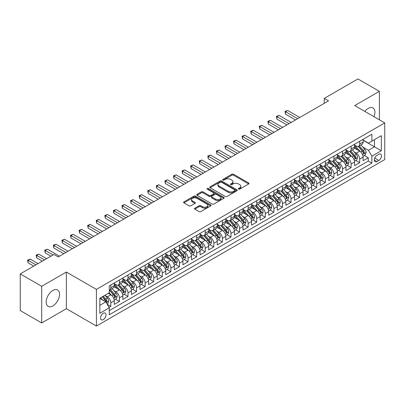 <?xml version="1.0" encoding="UTF-8"?>
<svg xmlns="http://www.w3.org/2000/svg" width="405" height="405" viewBox="0 0 405 405"><rect width="100%" height="100%" fill="white"/><g stroke="black" fill="none" stroke-linecap="round" stroke-linejoin="round"><path stroke-width="0.61" d="M238.545 189.125A0.835 0.481 0 0 0 239.725 189.125L248.675 183.956A1.19 0.689 0 0 0 249.024 183.47A1.19 0.689 0 0 0 248.675 182.984L233.513 174.231A1.19 0.689 0 0 0 231.827 174.231L222.877 179.4A0.835 0.481 0 0 0 222.634 179.739A0.835 0.481 0 0 0 222.877 180.078A0.835 0.481 0 0 0 224.056 180.078L225.215 179.41A3.812 2.202 0 0 1 230.607 179.41L231.868 180.139A3.812 2.202 0 0 1 232.986 181.698A3.812 2.202 0 0 1 231.868 183.252L230.713 183.921A0.835 0.481 0 0 0 230.465 184.26A0.835 0.481 0 0 0 230.713 184.604A0.835 0.481 0 0 0 231.893 184.604L233.047 183.931A3.812 2.202 0 0 1 238.439 183.931L239.704 184.665A3.812 2.202 0 0 1 240.818 186.219A3.812 2.202 0 0 1 239.704 187.773L238.545 188.441A0.835 0.481 0 0 0 238.302 188.786A0.835 0.481 0 0 0 238.545 189.125L238.545 188.441M52.858 305.912A9.467 5.468 120 0 0 59.044 297.569A9.467 5.468 120 0 0 57.591 289.985A9.467 5.468 120 0 0 52.858 290.456A9.467 5.468 120 0 0 46.676 298.794A9.467 5.468 120 0 0 48.129 306.382A9.467 5.468 120 0 0 52.858 305.912M373.992 116.711A9.467 5.468 120 0 0 372.964 107.907A9.467 5.468 120 0 0 368.231 108.378A9.467 5.468 120 0 0 364.829 111.415M103.275 319.611A3.883 2.243 120 0 0 105.811 316.189A3.883 2.243 120 0 0 105.219 313.08A3.883 2.243 120 0 0 103.275 313.273A3.883 2.243 120 0 0 100.739 316.695A3.883 2.243 120 0 0 101.336 319.803A3.883 2.243 120 0 0 103.275 319.611M194.851 208.175A1.19 0.689 0 0 0 194.501 208.661A1.19 0.689 0 0 0 194.851 209.147L199.103 211.602A1.19 0.689 0 0 0 200.789 211.602L210.727 205.867A1.19 0.689 0 0 0 211.076 205.381A1.19 0.689 0 0 0 210.727 204.895L195.564 196.141A1.19 0.689 0 0 0 193.879 196.141L183.941 201.877A1.19 0.689 0 0 0 183.592 202.363A1.19 0.689 0 0 0 183.941 202.849L189.079 205.816A1.19 0.689 0 0 0 190.765 205.816L195.018 203.361A1.19 0.689 0 0 0 195.367 202.875A1.19 0.689 0 0 0 195.018 202.389L192.471 200.915A3.184 1.838 0 0 1 191.535 199.614A3.184 1.838 0 0 1 193.504 197.918A3.184 1.838 0 0 1 196.977 198.318L206.96 204.079A3.184 1.838 0 0 1 207.892 205.381A3.184 1.838 0 0 1 205.922 207.082A3.184 1.838 0 0 1 202.449 206.682L200.789 205.72A1.19 0.689 0 0 0 199.103 205.72L194.851 208.175L194.851 209.147L199.103 206.712L199.103 205.72M66.374 272.049L41.705 286.294L20.25 273.907L20.25 310.569L41.705 322.957L66.374 308.711L96.41 326.055L96.41 289.388L66.374 272.049L66.374 308.711M379.389 119.819L379.389 91.333L354.714 105.578L384.75 122.918L96.41 289.388M379.389 91.333L357.934 78.945L324.248 98.395L324.248 103.346M20.25 273.907L53.931 254.461L58.224 256.937L328.541 100.87L324.248 98.395M225.302 196.481A1.19 0.689 0 0 0 226.982 196.481L236.925 190.74A1.19 0.689 0 0 0 237.274 190.254A1.19 0.689 0 0 0 236.925 189.768L221.763 181.015A1.19 0.689 0 0 0 220.077 181.015L210.139 186.756A1.19 0.689 0 0 0 209.79 187.242A1.19 0.689 0 0 0 210.139 187.728L225.302 196.481M207.562 189.307A0.835 0.481 0 0 1 208.413 189.424L208.413 188.431L223.823 197.331A1.19 0.689 0 0 1 224.173 197.817A1.19 0.689 0 0 1 223.823 198.303L213.886 204.044A1.19 0.689 0 0 1 212.2 204.044L197.038 195.291L197.038 194.314A1.19 0.689 0 0 0 196.688 194.8A1.19 0.689 0 0 0 197.038 195.291M197.038 194.314L201.295 191.859A1.19 0.689 0 0 1 202.976 191.859L209.127 195.412A1.19 0.689 0 0 0 210.813 195.412L213.632 193.782A1.19 0.689 0 0 0 213.982 193.296A1.19 0.689 0 0 0 213.632 192.81L207.233 189.115A0.835 0.481 0 0 1 206.985 188.77A0.835 0.481 0 0 1 207.502 188.325A0.835 0.481 0 0 1 208.413 188.431M109.046 307.41L110.828 306.382L107.264 304.327M105.239 295.579L107.396 296.819A4.855 2.805 60 0 1 110.828 302.768L114.261 300.783L114.261 304.403L119.409 301.431L115.506 299.173M113.82 290.623L115.977 291.868A4.855 2.805 60 0 1 119.409 297.812L122.842 295.832L122.842 299.447L127.99 296.475L124.087 294.222M122.406 285.667L124.558 286.912A4.855 2.805 60 0 1 127.99 292.856L131.423 290.876L131.423 294.491L136.571 291.519L132.668 289.266M130.987 280.716L133.139 281.956A4.855 2.805 60 0 1 136.571 287.904L140.003 285.92L140.003 289.54L145.152 286.568L141.249 284.31M139.568 275.759L141.72 277.005A4.855 2.805 60 0 1 145.152 282.948L148.584 280.969L148.584 284.583L153.738 281.612L149.83 279.359M148.149 270.803L150.301 272.049A4.855 2.805 60 0 1 153.738 277.992L157.17 276.013L157.17 279.627L162.319 276.656L158.411 274.403M156.73 265.852L158.887 267.092A4.855 2.805 60 0 1 162.319 273.041L165.751 271.056L165.751 274.676L170.9 271.704L166.992 269.447M165.311 260.896L167.468 262.141A4.855 2.805 60 0 1 170.9 268.085L174.332 266.105L174.332 269.72L179.481 266.748L175.578 264.495M173.892 255.94L176.048 257.185A4.855 2.805 60 0 1 179.481 263.128L182.913 261.149L182.913 264.764L188.062 261.792L184.159 259.539M182.473 250.989L184.629 252.229A4.855 2.805 60 0 1 188.062 258.177L191.494 256.193L191.494 259.813L196.643 256.841L192.739 254.583M191.054 246.032L193.21 247.278A4.855 2.805 60 0 1 196.643 253.221L200.075 251.242L200.075 254.856L205.224 251.885L201.32 249.632M199.64 241.076L201.791 242.322A4.855 2.805 60 0 1 205.224 248.265L208.656 246.286L208.656 249.9L213.805 246.928L209.901 244.676M208.221 236.125L210.372 237.365A4.855 2.805 60 0 1 213.805 243.314L217.237 241.329L217.237 244.949L222.385 241.977L218.482 239.719M216.802 231.169L218.953 232.414A4.855 2.805 60 0 1 222.385 238.358L225.818 236.378L225.818 239.993L230.971 237.021L227.063 234.768M225.382 226.213L227.534 227.458A4.855 2.805 60 0 1 230.971 233.401L234.404 231.422L234.404 235.037L239.552 232.065L235.644 229.812M233.963 221.262L236.12 222.502A4.855 2.805 60 0 1 239.552 228.45L242.985 226.466L242.985 230.086L248.133 227.114L244.225 224.856M242.544 216.305L244.701 217.551A4.855 2.805 60 0 1 248.133 223.494L251.566 221.515L251.566 225.129L256.714 222.158L252.811 219.905M251.125 211.349L253.282 212.595A4.855 2.805 60 0 1 256.714 218.538L260.147 216.559L260.147 220.173L265.295 217.202L261.392 214.949M259.706 206.398L261.863 207.638A4.855 2.805 60 0 1 265.295 213.587L268.728 211.602L268.728 215.222L273.876 212.25L269.973 209.993M268.287 201.442L270.444 202.687A4.855 2.805 60 0 1 273.876 208.631L277.309 206.651L277.309 210.266L282.457 207.294L278.554 205.041M276.873 196.486L279.025 197.731A4.855 2.805 60 0 1 282.457 203.674L285.889 201.695L285.889 205.31L291.038 202.338L287.135 200.085M285.454 191.535L287.606 192.775A4.855 2.805 60 0 1 291.038 198.723L294.47 196.739L294.47 200.359L299.619 197.387L295.716 195.129M294.035 186.578L296.187 187.824A4.855 2.805 60 0 1 299.619 193.767L303.056 191.788L303.056 195.402L308.205 192.431L304.297 190.178M302.616 181.622L304.773 182.868A4.855 2.805 60 0 1 308.205 188.811L311.637 186.832L311.637 190.446L316.786 187.474L312.878 185.222M311.197 176.671L313.354 177.911A4.855 2.805 60 0 1 316.786 183.86L320.218 181.875L320.218 185.495L325.367 182.523L321.464 180.265M319.778 171.715L321.934 172.96A4.855 2.805 60 0 1 325.367 178.904L328.799 176.924L328.799 180.539L333.948 177.567L330.045 175.314M328.359 166.759L330.515 168.004A4.855 2.805 60 0 1 333.948 173.947L337.38 171.968L337.38 175.583L342.529 172.611L338.626 170.358M336.94 161.808L339.096 163.048A4.855 2.805 60 0 1 342.529 168.996L345.961 167.012L345.961 170.632L351.11 167.66L347.207 165.402M345.526 156.851L347.677 158.097A4.855 2.805 60 0 1 351.11 164.04L354.542 162.061L354.542 165.675L359.691 162.704L359.691 159.084A4.855 2.805 -120 0 0 356.258 153.141L354.107 151.895M355.787 160.451L359.691 162.704M114.261 300.783A4.855 2.805 -120 0 0 110.828 294.84L108.251 293.352M122.842 295.832A4.855 2.805 -120 0 0 119.409 289.884L114.104 286.821M131.423 290.876A4.855 2.805 -120 0 0 127.99 284.933L122.685 281.865M140.003 285.92A4.855 2.805 -120 0 0 136.571 279.976L131.266 276.914M148.584 280.969A4.855 2.805 -120 0 0 145.152 275.02L139.846 271.958M157.17 276.013A4.855 2.805 -120 0 0 153.738 270.069L148.427 267.001M165.751 271.056A4.855 2.805 -120 0 0 162.319 265.113L157.008 262.05M174.332 266.105A4.855 2.805 -120 0 0 170.9 260.157L165.589 257.094M182.913 261.149A4.855 2.805 -120 0 0 179.481 255.206L174.175 252.138M191.494 256.193A4.855 2.805 -120 0 0 188.062 250.249L182.756 247.187M200.075 251.242A4.855 2.805 -120 0 0 196.643 245.293L191.337 242.231M208.656 246.286A4.855 2.805 -120 0 0 205.224 240.342L199.918 237.274M217.237 241.329A4.855 2.805 -120 0 0 213.805 235.386L208.499 232.323M225.818 236.378A4.855 2.805 -120 0 0 222.385 230.43L217.08 227.367M234.404 231.422A4.855 2.805 -120 0 0 230.971 225.479L225.661 222.411M242.985 226.466A4.855 2.805 -120 0 0 239.552 220.523L234.242 217.46M251.566 221.515A4.855 2.805 -120 0 0 248.133 215.566L242.823 212.503M260.147 216.559A4.855 2.805 -120 0 0 256.714 210.615L251.409 207.547M268.728 211.602A4.855 2.805 -120 0 0 265.295 205.659L259.99 202.596M277.309 206.651A4.855 2.805 -120 0 0 273.876 200.703L268.571 197.64M285.889 201.695A4.855 2.805 -120 0 0 282.457 195.752L277.152 192.684M294.47 196.739A4.855 2.805 -120 0 0 291.038 190.795L285.733 187.733M303.056 191.788A4.855 2.805 -120 0 0 299.619 185.839L294.313 182.776M311.637 186.832A4.855 2.805 -120 0 0 308.205 180.888L302.894 177.82M320.218 181.875A4.855 2.805 -120 0 0 316.786 175.932L311.475 172.869M328.799 176.924A4.855 2.805 -120 0 0 325.367 170.976L320.056 167.913M337.38 171.968A4.855 2.805 -120 0 0 333.948 166.025L328.642 162.957M345.961 167.012A4.855 2.805 -120 0 0 342.529 161.069L337.223 158.006M354.542 162.061A4.855 2.805 -120 0 0 351.11 156.112L345.804 153.049M378.827 154.28L376.939 155.368A3.761 2.172 120 0 0 374.483 158.684A3.761 2.172 120 0 0 375.06 161.701A3.761 2.172 120 0 0 376.939 161.514L378.827 160.426A3.761 2.172 120 0 0 381.287 157.11A3.761 2.172 120 0 0 380.71 154.092A3.761 2.172 120 0 0 378.827 154.28M96.41 326.055L384.75 159.58L384.75 122.918M99.843 305.345L105.852 301.877L109.284 307.82L109.284 314.756L371.876 163.149L371.876 156.214L368.444 150.265L362.688 146.944M109.284 307.82L99.843 313.273L99.843 298.207L109.284 292.759L109.284 285.824L371.876 134.217L371.876 141.153L381.318 135.7L381.318 150.761L371.876 156.214M114.261 283.743L115.977 284.73A4.855 2.805 60 0 0 118.402 284.973L121.834 282.989A4.855 2.805 -120 0 0 122.842 280.766L122.842 277.992M122.842 278.787L124.558 279.779A4.855 2.805 60 0 0 126.988 280.017L130.42 278.038A4.855 2.805 -120 0 0 131.423 275.815L131.423 273.041M131.423 273.831L133.139 274.823A4.855 2.805 60 0 0 135.569 275.066L139.001 273.081A4.855 2.805 -120 0 0 140.003 270.859L140.003 268.085M140.003 268.88L141.72 269.867A4.855 2.805 60 0 0 144.15 270.11L147.582 268.125A4.855 2.805 -120 0 0 148.584 265.903L148.584 263.128M148.584 263.923L150.301 264.916A4.855 2.805 60 0 0 152.731 265.154L156.163 263.174A4.855 2.805 -120 0 0 157.17 260.952L157.17 258.177M157.17 258.967L158.887 259.959A4.855 2.805 60 0 0 161.311 260.202L164.744 258.218A4.855 2.805 -120 0 0 165.751 255.995L165.751 253.221M165.751 254.016L167.468 255.003A4.855 2.805 60 0 0 169.892 255.246L173.325 253.262A4.855 2.805 -120 0 0 174.332 251.039L174.332 248.265M174.332 249.06L176.048 250.052A4.855 2.805 60 0 0 178.473 250.29L181.906 248.311A4.855 2.805 -120 0 0 182.913 246.088L182.913 243.314M182.913 244.104L184.629 245.096A4.855 2.805 60 0 0 187.054 245.339L190.487 243.354A4.855 2.805 -120 0 0 191.494 241.132L191.494 238.358M191.494 239.152L193.21 240.14A4.855 2.805 60 0 0 195.635 240.383L199.073 238.398A4.855 2.805 -120 0 0 200.075 236.176L200.075 233.401M200.075 234.196L201.791 235.189A4.855 2.805 60 0 0 204.221 235.427L207.654 233.447A4.855 2.805 -120 0 0 208.656 231.225L208.656 228.45M208.656 229.24L210.372 230.232A4.855 2.805 60 0 0 212.802 230.475L216.235 228.491A4.855 2.805 -120 0 0 217.237 226.268L217.237 223.494M217.237 224.289L218.953 225.276A4.855 2.805 60 0 0 221.383 225.519L224.815 223.535A4.855 2.805 -120 0 0 225.818 221.312L225.818 218.538M225.818 219.333L227.534 220.325A4.855 2.805 60 0 0 229.964 220.563L233.396 218.584A4.855 2.805 -120 0 0 234.404 216.361L234.404 213.587M234.404 214.377L236.12 215.369A4.855 2.805 60 0 0 238.545 215.612L241.977 213.627A4.855 2.805 -120 0 0 242.985 211.405L242.985 208.631M242.985 209.425L244.701 210.413A4.855 2.805 60 0 0 247.126 210.656L250.558 208.671A4.855 2.805 -120 0 0 251.566 206.449L251.566 203.674M251.566 204.469L253.282 205.462A4.855 2.805 60 0 0 255.707 205.7L259.139 203.72A4.855 2.805 -120 0 0 260.147 201.498L260.147 198.723M260.147 199.513L261.863 200.505A4.855 2.805 60 0 0 264.288 200.748L267.72 198.764A4.855 2.805 -120 0 0 268.728 196.541L268.728 193.767M268.728 194.562L270.444 195.549A4.855 2.805 60 0 0 272.874 195.792L276.306 193.808A4.855 2.805 -120 0 0 277.309 191.585L277.309 188.811M277.309 189.606L279.025 190.598A4.855 2.805 60 0 0 281.455 190.836L284.887 188.857A4.855 2.805 -120 0 0 285.889 186.634L285.889 183.86M285.889 184.65L287.606 185.642A4.855 2.805 60 0 0 290.036 185.885L293.468 183.9A4.855 2.805 -120 0 0 294.47 181.678L294.47 178.904M294.47 179.698L296.187 180.686A4.855 2.805 60 0 0 298.617 180.929L302.049 178.944A4.855 2.805 -120 0 0 303.056 176.722L303.056 173.947M303.056 174.742L304.773 175.735A4.855 2.805 60 0 0 307.198 175.972L310.63 173.993A4.855 2.805 -120 0 0 311.637 171.771L311.637 168.996M311.637 169.786L313.354 170.778A4.855 2.805 60 0 0 315.779 171.021L319.211 169.037A4.855 2.805 -120 0 0 320.218 166.814L320.218 164.04M320.218 164.835L321.934 165.822A4.855 2.805 60 0 0 324.359 166.065L327.792 164.081A4.855 2.805 -120 0 0 328.799 161.858L328.799 159.084M328.799 159.879L330.515 160.871A4.855 2.805 60 0 0 332.94 161.109L336.373 159.13A4.855 2.805 -120 0 0 337.38 156.907L337.38 154.133M337.38 154.923L339.096 155.915A4.855 2.805 60 0 0 341.521 156.158L344.954 154.173A4.855 2.805 -120 0 0 345.961 151.951L345.961 149.177M345.961 149.971L347.677 150.959A4.855 2.805 60 0 0 350.107 151.202L353.54 149.217A4.855 2.805 -120 0 0 354.542 146.995L354.542 144.22M109.284 310.594L368.272 161.069L368.272 157.748L363.123 160.719L363.123 157.105A4.855 2.805 -120 0 0 359.691 151.161L354.385 148.093M354.542 145.015L356.258 146.008A4.855 2.805 -120 0 0 358.688 146.245A4.855 2.805 -120 0 0 359.691 144.023L359.691 141.249M358.688 146.245L362.121 144.266A4.855 2.805 -120 0 0 363.123 142.044L363.123 139.269M110.828 284.933L110.828 287.707A4.855 2.805 60 0 1 109.821 289.929A4.855 2.805 60 0 1 109.284 290.122M109.821 289.929L113.253 287.945A4.855 2.805 -120 0 0 114.261 285.722L114.261 282.948M119.409 279.976L119.409 282.751A4.855 2.805 60 0 1 118.402 284.973M127.99 275.02L127.99 277.795A4.855 2.805 60 0 1 126.988 280.017M136.571 270.069L136.571 272.843A4.855 2.805 60 0 1 135.569 275.066M145.152 265.113L145.152 267.887A4.855 2.805 60 0 1 144.15 270.11M153.738 260.157L153.738 262.931A4.855 2.805 60 0 1 152.731 265.154M162.319 255.206L162.319 257.98A4.855 2.805 60 0 1 161.311 260.202M170.9 250.249L170.9 253.024A4.855 2.805 60 0 1 169.892 255.246M179.481 245.293L179.481 248.068A4.855 2.805 60 0 1 178.473 250.29M188.062 240.342L188.062 243.116A4.855 2.805 60 0 1 187.054 245.339M196.643 235.386L196.643 238.16A4.855 2.805 60 0 1 195.635 240.383M205.224 230.43L205.224 233.204A4.855 2.805 60 0 1 204.221 235.427M213.805 225.479L213.805 228.253A4.855 2.805 60 0 1 212.802 230.475M222.385 220.523L222.385 223.297A4.855 2.805 60 0 1 221.383 225.519M230.971 215.566L230.971 218.341A4.855 2.805 60 0 1 229.964 220.563M239.552 210.615L239.552 213.389A4.855 2.805 60 0 1 238.545 215.612M248.133 205.659L248.133 208.433A4.855 2.805 60 0 1 247.126 210.656M256.714 200.703L256.714 203.477A4.855 2.805 60 0 1 255.707 205.7M265.295 195.752L265.295 198.526A4.855 2.805 60 0 1 264.288 200.748M273.876 190.795L273.876 193.57A4.855 2.805 60 0 1 272.874 195.792M282.457 185.839L282.457 188.614A4.855 2.805 60 0 1 281.455 190.836M291.038 180.888L291.038 183.662A4.855 2.805 60 0 1 290.036 185.885M299.619 175.932L299.619 178.706A4.855 2.805 60 0 1 298.617 180.929M308.205 170.976L308.205 173.75A4.855 2.805 60 0 1 307.198 175.972M316.786 166.025L316.786 168.799A4.855 2.805 60 0 1 315.779 171.021M325.367 161.069L325.367 163.843A4.855 2.805 60 0 1 324.359 166.065M333.948 156.112L333.948 158.887A4.855 2.805 60 0 1 332.94 161.109M342.529 151.161L342.529 153.935A4.855 2.805 60 0 1 341.521 156.158M351.11 146.205L351.11 148.979A4.855 2.805 60 0 1 350.107 151.202M351.11 164.04L351.11 167.66M342.529 168.996L342.529 172.611M333.948 173.947L333.948 177.567M325.367 178.904L325.367 182.523M316.786 183.86L316.786 187.474M308.205 188.811L308.205 192.431M299.619 193.767L299.619 197.387M291.038 198.723L291.038 202.338M282.457 203.674L282.457 207.294M273.876 208.631L273.876 212.25M265.295 213.587L265.295 217.202M256.714 218.538L256.714 222.158M248.133 223.494L248.133 227.114M239.552 228.45L239.552 232.065M230.971 233.401L230.971 237.021M222.385 238.358L222.385 241.977M213.805 243.314L213.805 246.928M205.224 248.265L205.224 251.885M196.643 253.221L196.643 256.841M188.062 258.177L188.062 261.792M179.481 263.128L179.481 266.748M170.9 268.085L170.9 271.704M162.319 273.041L162.319 276.656M153.738 277.992L153.738 281.612M145.152 282.948L145.152 286.568M136.571 287.904L136.571 291.519M127.99 292.856L127.99 296.475M119.409 297.812L119.409 301.431M110.828 302.768L110.828 306.382M105.852 301.877L99.843 298.409M368.444 150.265L374.453 146.797L374.453 139.664L381.318 135.7M363.123 140.262L381.318 150.761M363.123 140.059L368.444 143.132L371.876 141.153M41.705 286.294L41.705 322.957M364.368 155.495L368.272 157.748M368.272 161.069L371.876 163.149M238.879 189.241L239.704 188.765A3.812 2.202 0 0 0 240.818 187.211L240.818 186.219M232.986 181.698L232.986 182.685A3.812 2.202 0 0 1 231.868 184.245L231.042 184.72M248.66 183.966L233.513 175.223A1.19 0.689 0 0 0 231.827 175.223L223.211 180.195M236.91 190.75L221.763 182.007A1.19 0.689 0 0 0 220.077 182.007L210.154 187.738M234.819 190.598A0.835 0.481 0 0 0 235.062 190.254A0.835 0.481 0 0 0 234.819 189.915L221.51 182.23A0.835 0.481 0 0 0 220.33 182.23L219.11 182.939A3.812 2.202 0 0 0 217.991 184.493A3.812 2.202 0 0 0 219.11 186.047L228.207 191.302A3.812 2.202 0 0 0 233.594 191.302L234.819 190.598L234.819 191.585A0.835 0.481 0 0 0 235.062 191.246L235.062 190.254M217.991 184.493L217.991 185.485A3.812 2.202 0 0 0 219.11 187.039L219.11 186.047M234.819 191.585L233.594 192.294A3.812 2.202 0 0 1 228.207 192.294L219.11 187.039M197.053 195.296L201.295 192.851L201.295 191.859M213.982 193.296L213.982 194.284A1.19 0.689 0 0 1 213.632 194.77L210.813 196.4A1.19 0.689 0 0 1 209.127 196.4L202.976 192.851A1.19 0.689 0 0 0 201.295 192.851M208.413 189.424L223.808 198.313M215.506 199.093A3.184 1.838 0 0 0 218.978 199.493A3.184 1.838 0 0 0 220.948 197.792A3.184 1.838 0 0 0 220.011 196.491L216.498 194.461A1.19 0.689 0 0 0 214.812 194.461L211.992 196.091A1.19 0.689 0 0 0 211.643 196.577A1.19 0.689 0 0 0 211.992 197.063L215.506 199.093L215.506 200.085A3.184 1.838 0 0 0 218.978 200.485A3.184 1.838 0 0 0 220.948 198.784L220.948 197.792M211.643 196.577L211.643 197.569A1.19 0.689 0 0 0 211.992 198.055L211.992 197.063M215.506 200.085L211.992 198.055M207.892 205.381L207.892 206.373A3.184 1.838 0 0 1 205.922 208.069A3.184 1.838 0 0 1 202.449 207.674L200.789 206.712A1.19 0.689 0 0 0 199.103 206.712M191.535 199.614L191.535 200.607A3.184 1.838 0 0 0 192.471 201.908L192.471 200.915M195.018 202.389L195.018 203.361L192.471 201.908M210.711 205.877L195.564 197.129A1.19 0.689 0 0 0 193.879 197.129L183.956 202.859L183.941 201.877M363.052 156.254L365.269 154.973L366.13 152.498A3.215 1.858 -120 0 0 364.875 149.475L360.956 144.939M360.166 151.475L355.519 146.089A9.285 5.361 -120 0 0 354.542 145.071M357.62 149.961L355.018 146.949A7.705 4.45 -120 0 0 354.542 146.433M299.791 117.47L287.651 110.459L285.505 111.699L285.505 114.175L295.503 119.946M358.248 146.423L362.217 151.014A3.215 1.858 60 0 1 363.361 153.227C363.847 153.875 364.186 153.677 364.394 152.634A3.215 1.858 -120 0 0 363.244 150.417L359.326 145.881M358.481 146.347L362.743 151.278A1.64 0.947 60 0 1 363.158 151.921L364.394 152.634M363.361 153.227L363.594 153.611M285.505 114.175L285.034 111.426L297.65 118.705M285.034 111.426L287.651 110.459M354.471 161.21L356.689 159.929L357.544 157.449A3.215 1.858 -120 0 0 356.294 154.432L352.375 149.89M351.586 156.426L346.938 151.045A9.285 5.361 -120 0 0 345.961 150.022M349.039 154.918L346.437 151.905A7.705 4.45 -120 0 0 345.961 151.389M291.21 122.421L279.07 115.415L276.924 116.65L276.924 119.131L286.922 124.902M349.667 151.374L353.636 155.965A3.215 1.858 60 0 1 354.78 158.183C355.266 158.831 355.605 158.633 355.808 157.591A3.215 1.858 -120 0 0 354.664 155.373L350.74 150.832M349.9 151.303L354.162 156.234A1.64 0.947 60 0 1 354.577 156.877L355.808 157.591M354.78 158.183L355.013 158.563M276.924 119.131L276.453 116.377L289.064 123.662M276.453 116.377L279.07 115.415M345.89 166.161L348.108 164.886L348.963 162.405A3.215 1.858 -120 0 0 347.713 159.388L343.789 154.847M343.005 161.382L338.357 155.996A9.285 5.361 -120 0 0 337.38 154.978M340.458 159.869L337.856 156.862A7.705 4.45 -120 0 0 337.38 156.34M282.629 127.378L270.489 120.366L268.343 121.606L268.343 124.082L278.341 129.853M341.086 156.33L345.05 160.922A3.215 1.858 60 0 1 346.199 163.139C346.68 163.782 347.024 163.585 347.227 162.542A3.215 1.858 -120 0 0 346.083 160.329L342.159 155.788M341.319 156.254L345.581 161.19A1.64 0.947 60 0 1 345.992 161.828L347.227 162.542M346.199 163.139L346.432 163.519M268.343 124.082L267.872 121.333L280.483 128.618M267.872 121.333L270.489 120.366M337.309 171.118L339.527 169.837L340.382 167.361A3.215 1.858 -120 0 0 339.132 164.339L335.208 159.803M334.424 166.339L329.776 160.952A9.285 5.361 -120 0 0 328.799 159.935M331.872 164.825L329.275 161.813A7.705 4.45 -120 0 0 328.799 161.296M274.048 132.334L261.903 125.322L259.762 126.562L259.762 129.038L269.755 134.809M332.505 161.286L336.469 165.878A3.215 1.858 60 0 1 337.618 168.09C338.099 168.738 338.443 168.541 338.646 167.498A3.215 1.858 -120 0 0 337.502 165.28L333.578 160.744M332.738 161.21L337 166.141A1.64 0.947 60 0 1 337.411 166.784L338.646 167.498M337.618 168.09L337.851 168.475M259.762 129.038L259.286 126.289L271.902 133.569M259.286 126.289L261.903 125.322M328.728 176.074L330.946 174.793L331.801 172.312A3.215 1.858 -120 0 0 330.551 169.295L326.627 164.754M325.843 171.29L321.19 165.908A9.285 5.361 -120 0 0 320.218 164.886M323.291 169.781L320.694 166.769A7.705 4.45 -120 0 0 320.218 166.252M265.467 137.285L253.322 130.278L251.181 131.514L251.181 133.994L261.174 139.765M323.924 166.237L327.888 170.829A3.215 1.858 60 0 1 329.037 173.046C329.518 173.694 329.862 173.497 330.065 172.454A3.215 1.858 -120 0 0 328.921 170.237L324.997 165.696M324.157 166.166L328.42 171.097A1.64 0.947 60 0 1 328.83 171.74L330.065 172.454M329.037 173.046L329.27 173.426M251.181 133.994L250.705 131.24L263.321 138.525M250.705 131.24L253.322 130.278M320.142 181.025L322.365 179.749L323.22 177.269A3.215 1.858 -120 0 0 321.97 174.251L318.046 169.71M317.262 176.246L312.609 170.859A9.285 5.361 -120 0 0 311.637 169.842M314.71 174.732L312.108 171.725A7.705 4.45 -120 0 0 311.637 171.204M256.886 142.241L244.742 135.23L242.595 136.47L242.595 138.945L252.593 144.717M315.343 171.194L319.307 175.785A3.215 1.858 60 0 1 320.456 178.003C320.937 178.645 321.281 178.448 321.484 177.405A3.215 1.858 -120 0 0 320.34 175.193L316.416 170.652M315.576 171.118L319.839 176.053A1.64 0.947 60 0 1 320.249 176.691L321.484 177.405M320.456 178.003L320.689 178.382M242.595 138.945L242.124 136.196L254.74 143.481M242.124 136.196L244.742 135.23M311.561 185.981L313.779 184.7L314.639 182.225A3.215 1.858 -120 0 0 313.384 179.202L309.466 174.666M308.681 181.202L304.028 175.816A9.285 5.361 -120 0 0 303.056 174.798M306.129 179.688L303.527 176.676A7.705 4.45 -120 0 0 303.056 176.16M248.305 147.197L236.161 140.186L234.014 141.426L234.014 143.902L244.012 149.673M306.762 176.15L310.726 180.741A3.215 1.858 60 0 1 311.87 182.954C312.356 183.602 312.7 183.404 312.903 182.361A3.215 1.858 -120 0 0 311.754 180.144L307.835 175.608M306.995 176.074L311.253 181.005A1.64 0.947 60 0 1 311.668 181.648L312.903 182.361M311.87 182.954L312.108 183.338M234.014 143.902L233.543 141.153L246.159 148.432M233.543 141.153L236.161 140.186M302.981 190.937L305.198 189.656L306.058 187.176A3.215 1.858 -120 0 0 304.803 184.159L300.885 179.618M300.1 186.153L295.447 180.772A9.285 5.361 -120 0 0 294.47 179.749M297.548 184.645L294.946 181.632A7.705 4.45 -120 0 0 294.47 181.116M239.719 152.148L227.58 145.142L225.433 146.377L225.433 148.858L235.432 154.629M298.176 181.101L302.145 185.692A3.215 1.858 60 0 1 303.289 187.91C303.775 188.558 304.12 188.36 304.322 187.318A3.215 1.858 -120 0 0 303.173 185.1L299.255 180.559M298.414 181.03L302.672 185.961A1.64 0.947 60 0 1 303.087 186.604L304.322 187.318M303.289 187.91L303.527 188.29M225.433 148.858L224.962 146.104L237.578 153.389M224.962 146.104L227.58 145.142M294.4 195.888L296.617 194.608L297.478 192.132A3.215 1.858 -120 0 0 296.222 189.115L292.304 184.574M291.519 191.109L286.867 185.723A9.285 5.361 -120 0 0 285.889 184.705M288.967 189.596L286.365 186.589A7.705 4.45 -120 0 0 285.889 186.067M231.139 157.105L218.999 150.093L216.852 151.333L216.852 153.809L226.851 159.58M289.595 186.057L293.564 190.649A3.215 1.858 60 0 1 294.708 192.866C295.194 193.509 295.539 193.312 295.741 192.269A3.215 1.858 -120 0 0 294.592 190.056L290.674 185.515M289.828 185.981L294.091 190.917A1.64 0.947 60 0 1 294.506 191.555L295.741 192.269M294.708 192.866L294.941 193.246M216.852 153.809L216.381 151.06L228.997 158.345M216.381 151.06L218.999 150.093M285.819 200.845L288.036 199.564L288.892 197.088A3.215 1.858 -120 0 0 287.641 194.066L283.723 189.53M282.933 196.066L278.286 190.679A9.285 5.361 -120 0 0 277.309 189.661M280.387 194.552L277.784 191.54A7.705 4.45 -120 0 0 277.309 191.023M222.558 162.061L210.418 155.049L208.271 156.29L208.271 158.765L218.27 164.536M281.014 191.013L284.983 195.605A3.215 1.858 60 0 1 286.127 197.817C286.613 198.465 286.953 198.268 287.16 197.225A3.215 1.858 -120 0 0 286.011 195.007L282.093 190.471M281.247 190.937L285.51 195.868A1.64 0.947 60 0 1 285.925 196.511L287.16 197.225M286.127 197.817L286.36 198.202M208.271 158.765L207.8 156.016L220.411 163.296M207.8 156.016L210.418 155.049M277.238 205.801L279.455 204.52L280.311 202.039A3.215 1.858 -120 0 0 279.06 199.022L275.142 194.481M274.352 201.017L269.705 195.635A9.285 5.361 -120 0 0 268.728 194.613M271.806 199.508L269.203 196.496A7.705 4.45 -120 0 0 268.728 195.98M213.977 167.012L201.837 160.005L199.69 161.241L199.69 163.721L209.689 169.493M272.433 195.964L276.402 200.556A3.215 1.858 60 0 1 277.546 202.773C278.027 203.421 278.372 203.224 278.574 202.181A3.215 1.858 -120 0 0 277.43 199.964L273.507 195.423M272.666 195.893L276.929 200.824A1.64 0.947 60 0 1 277.344 201.467L278.574 202.181M277.546 202.773L277.779 203.153M199.69 163.721L199.219 160.967L211.83 168.252M199.219 160.967L201.837 160.005M268.657 210.752L270.874 209.471L271.73 206.995A3.215 1.858 -120 0 0 270.479 203.978L266.556 199.437M265.771 205.973L261.124 200.586A9.285 5.361 -120 0 0 260.147 199.569M263.22 204.459L260.623 201.452A7.705 4.45 -120 0 0 260.147 200.931M205.396 171.968L193.256 164.956L191.109 166.197L191.109 168.672L201.103 174.444M263.852 200.92L267.816 205.512A3.215 1.858 60 0 1 268.966 207.73C269.447 208.373 269.791 208.175 269.993 207.132A3.215 1.858 -120 0 0 268.849 204.92L264.926 200.379M264.085 200.845L268.348 205.78A1.64 0.947 60 0 1 268.758 206.418L269.993 207.132M268.966 207.73L269.198 208.109M191.109 168.672L190.639 165.923L203.249 173.208M190.639 165.923L193.256 164.956M260.076 215.708L262.293 214.427L263.149 211.952A3.215 1.858 -120 0 0 261.898 208.929L257.975 204.393M257.19 210.929L252.543 205.543A9.285 5.361 -120 0 0 251.566 204.52M254.639 209.415L252.042 206.403A7.705 4.45 -120 0 0 251.566 205.887M196.815 176.924L184.67 169.913L182.528 171.153L182.528 173.629L192.522 179.4M255.272 205.877L259.235 210.468A3.215 1.858 60 0 1 260.385 212.681C260.866 213.329 261.21 213.131 261.412 212.088A3.215 1.858 -120 0 0 260.268 209.871L256.345 205.335M255.504 205.801L259.767 210.732A1.64 0.947 60 0 1 260.177 211.375L261.412 212.088M260.385 212.681L260.617 213.065M182.528 173.629L182.053 170.88L194.668 178.16M182.053 170.88L184.67 169.913M251.495 220.664L253.712 219.383L254.568 216.903A3.215 1.858 -120 0 0 253.317 213.886L249.394 209.344M248.609 215.88L243.957 210.499A9.285 5.361 -120 0 0 242.985 209.476M246.058 214.372L243.456 211.359A7.705 4.45 -120 0 0 242.985 210.843M188.234 181.875L176.089 174.869L173.947 176.104L173.947 178.585L183.941 184.356M246.691 210.828L250.654 215.419A3.215 1.858 60 0 1 251.804 217.637C252.285 218.285 252.629 218.087 252.831 217.045A3.215 1.858 -120 0 0 251.687 214.827L247.764 210.286M246.923 210.757L251.186 215.688A1.64 0.947 60 0 1 251.596 216.331L252.831 217.045M251.804 217.637L252.037 218.017M173.947 178.585L173.472 175.831L186.087 183.116M173.472 175.831L176.089 174.869M242.909 225.615L245.126 224.335L245.987 221.859A3.215 1.858 -120 0 0 244.736 218.842L240.813 214.301M240.028 220.836L235.376 215.45A9.285 5.361 -120 0 0 234.404 214.432M237.477 219.323L234.875 216.316A7.705 4.45 -120 0 0 234.404 215.794M179.653 186.832L167.508 179.82L165.361 181.06L165.361 183.536L175.36 189.307M238.11 215.784L242.074 220.376A3.215 1.858 60 0 1 243.223 222.593C243.704 223.236 244.048 223.039 244.25 221.996A3.215 1.858 -120 0 0 243.101 219.783L239.183 215.242M238.343 215.708L242.6 220.644A1.64 0.947 60 0 1 243.015 221.282L244.25 221.996M243.223 222.593L243.456 222.973M165.361 183.536L164.891 180.787L177.506 188.072M164.891 180.787L167.508 179.82M234.328 230.572L236.545 229.291L237.406 226.815A3.215 1.858 -120 0 0 236.15 223.793L232.232 219.257M231.447 225.793L226.795 220.406A9.285 5.361 -120 0 0 225.818 219.383M228.896 224.279L226.294 221.267A7.705 4.45 -120 0 0 225.818 220.75M171.072 191.788L158.927 184.776L156.781 186.016L156.781 188.492L166.779 194.263M229.529 220.74L233.493 225.332A3.215 1.858 60 0 1 234.637 227.544C235.123 228.192 235.467 227.995 235.669 226.952A3.215 1.858 -120 0 0 234.52 224.734L230.602 220.198M229.762 220.664L234.019 225.595A1.64 0.947 60 0 1 234.434 226.238L235.669 226.952M234.637 227.544L234.875 227.929M156.781 188.492L156.31 185.743L168.925 193.023M156.31 185.743L158.927 184.776M225.747 235.528L227.964 234.247L228.825 231.766A3.215 1.858 -120 0 0 227.569 228.749L223.651 224.208M222.866 230.744L218.214 225.362A9.285 5.361 -120 0 0 217.237 224.34M220.315 229.235L217.713 226.223A7.705 4.45 -120 0 0 217.237 225.706M162.486 196.739L150.346 189.732L148.2 190.968L148.2 193.448L158.198 199.219M220.943 225.691L224.912 230.283A3.215 1.858 60 0 1 226.056 232.5C226.542 233.148 226.886 232.951 227.089 231.908A3.215 1.858 -120 0 0 225.939 229.691L222.021 225.15M221.181 225.62L225.438 230.551A1.64 0.947 60 0 1 225.853 231.194L227.089 231.908M226.056 232.5L226.294 232.88M148.2 193.448L147.729 190.694L160.345 197.979M147.729 190.694L150.346 189.732M217.166 240.479L219.383 239.198L220.244 236.722A3.215 1.858 -120 0 0 218.989 233.705L215.07 229.164M214.285 235.7L209.633 230.313A9.285 5.361 -120 0 0 208.656 229.296M211.734 234.186L209.132 231.179A7.705 4.45 -120 0 0 208.656 230.658M153.905 201.695L141.765 194.683L139.619 195.924L139.619 198.399L149.617 204.171M212.362 230.648L216.331 235.239A3.215 1.858 60 0 1 217.475 237.457C217.961 238.099 218.3 237.902 218.508 236.859A3.215 1.858 -120 0 0 217.358 234.647L213.44 230.106M212.595 230.572L216.857 235.507A1.64 0.947 60 0 1 217.272 236.145L218.508 236.859M217.475 237.457L217.708 237.836M139.619 198.399L139.148 195.65L151.764 202.935M139.148 195.65L141.765 194.683M208.585 245.435L210.802 244.154L211.658 241.679A3.215 1.858 -120 0 0 210.408 238.656L206.489 234.12M205.7 240.656L201.052 235.27A9.285 5.361 -120 0 0 200.075 234.247M203.153 239.142L200.551 236.13A7.705 4.45 -120 0 0 200.075 235.614M145.324 206.651L133.184 199.64L131.038 200.88L131.038 203.356L141.036 209.127M203.781 235.604L207.75 240.195A3.215 1.858 60 0 1 208.894 242.408C209.38 243.056 209.719 242.858 209.927 241.815A3.215 1.858 -120 0 0 208.777 239.598L204.859 235.062M204.014 235.528L208.276 240.459A1.64 0.947 60 0 1 208.691 241.102L209.927 241.815M208.894 242.408L209.127 242.792M131.038 203.356L130.567 200.607L143.178 207.886M130.567 200.607L133.184 199.64M200.004 250.391L202.222 249.11L203.077 246.63A3.215 1.858 -120 0 0 201.827 243.613L197.903 239.071M197.119 245.607L192.471 240.226A9.285 5.361 -120 0 0 191.494 239.203M194.572 244.099L191.97 241.086A7.705 4.45 -120 0 0 191.494 240.57M136.743 211.602L124.603 204.596L122.457 205.831L122.457 208.312L132.455 214.083M195.2 240.555L199.164 245.147A3.215 1.858 60 0 1 200.313 247.364C200.794 248.012 201.138 247.814 201.341 246.772A3.215 1.858 -120 0 0 200.197 244.554L196.273 240.013M195.433 240.484L199.695 245.415A1.64 0.947 60 0 1 200.105 246.058L201.341 246.772M200.313 247.364L200.546 247.744M122.457 208.312L121.986 205.558L134.597 212.843M121.986 205.558L124.603 204.596M191.423 255.342L193.641 254.062L194.496 251.586A3.215 1.858 -120 0 0 193.246 248.569L189.322 244.028M188.538 250.563L183.89 245.177A9.285 5.361 -120 0 0 182.913 244.159M185.986 249.05L183.389 246.043A7.705 4.45 -120 0 0 182.913 245.521M128.162 216.559L116.017 209.547L113.876 210.787L113.876 213.263L123.869 219.034M186.619 245.511L190.583 250.103A3.215 1.858 60 0 1 191.732 252.32C192.213 252.963 192.557 252.766 192.76 251.723A3.215 1.858 -120 0 0 191.616 249.51L187.692 244.969M186.852 245.435L191.114 250.371A1.64 0.947 60 0 1 191.524 251.009L192.76 251.723M191.732 252.32L191.965 252.7M113.876 213.263L113.4 210.514L126.016 217.799M113.4 210.514L116.017 209.547M182.842 260.299L185.06 259.018L185.915 256.542A3.215 1.858 -120 0 0 184.665 253.52L180.741 248.984M179.957 255.52L175.309 250.133A9.285 5.361 -120 0 0 174.332 249.11M177.405 254.006L174.808 250.994A7.705 4.45 -120 0 0 174.332 250.477M119.581 221.515L107.436 214.503L105.295 215.744L105.295 218.219L115.288 223.99M178.038 250.467L182.002 255.059A3.215 1.858 60 0 1 183.151 257.271C183.632 257.919 183.976 257.722 184.179 256.679A3.215 1.858 -120 0 0 183.035 254.461L179.111 249.925M178.271 250.391L182.534 255.322A1.64 0.947 60 0 1 182.944 255.965L184.179 256.679M183.151 257.271L183.384 257.656M105.295 218.219L104.819 215.47L117.435 222.75M104.819 215.47L107.436 214.503M174.261 265.255L176.479 263.974L177.334 261.493A3.215 1.858 -120 0 0 176.084 258.476L172.16 253.935M171.376 260.471L166.723 255.089A9.285 5.361 -120 0 0 165.751 254.067M168.824 258.962L166.222 255.95A7.705 4.45 -120 0 0 165.751 255.433M111 226.466L98.855 219.459L96.709 220.695L96.709 223.175L106.707 228.946M169.457 255.418L173.421 260.01A3.215 1.858 60 0 1 174.57 262.227C175.051 262.875 175.395 262.678 175.598 261.635A3.215 1.858 -120 0 0 174.454 259.418L170.53 254.877M169.69 255.347L173.953 260.278A1.64 0.947 60 0 1 174.363 260.921L175.598 261.635M174.57 262.227L174.803 262.607M96.709 223.175L96.238 220.421L108.854 227.706M96.238 220.421L98.855 219.459M165.675 270.206L167.893 268.925L168.753 266.45A3.215 1.858 -120 0 0 167.503 263.432L163.579 258.891M162.795 265.427L158.142 260.04A9.285 5.361 -120 0 0 157.17 259.023M160.243 263.913L157.641 260.906A7.705 4.45 -120 0 0 157.17 260.385M102.419 231.422L90.274 224.41L88.128 225.651L88.128 228.126L98.126 233.898M160.876 260.375L164.84 264.966A3.215 1.858 60 0 1 165.989 267.184C166.47 267.826 166.814 267.629 167.017 266.586A3.215 1.858 -120 0 0 165.868 264.374L161.949 259.833M161.109 260.299L165.367 265.234A1.64 0.947 60 0 1 165.782 265.872L167.017 266.586M165.989 267.184L166.222 267.563M88.128 228.126L87.657 225.377L100.273 232.662M87.657 225.377L90.274 224.41M157.094 275.162L159.312 273.881L160.172 271.406A3.215 1.858 -120 0 0 158.917 268.383L154.999 263.847M154.214 270.383L149.561 264.997A9.285 5.361 -120 0 0 148.584 263.974M151.662 268.869L149.06 265.857A7.705 4.45 -120 0 0 148.584 265.341M93.838 236.378L81.694 229.367L79.547 230.607L79.547 233.083L89.545 238.854M152.295 265.331L156.259 269.922A3.215 1.858 60 0 1 157.403 272.135C157.889 272.783 158.233 272.585 158.436 271.542A3.215 1.858 -120 0 0 157.287 269.325L153.368 264.789M152.528 265.255L156.786 270.186A1.64 0.947 60 0 1 157.201 270.829L158.436 271.542M157.403 272.135L157.641 272.519M79.547 233.083L79.076 230.334L91.692 237.613M79.076 230.334L81.694 229.367M148.513 280.118L150.731 278.837L151.591 276.357A3.215 1.858 -120 0 0 150.336 273.34L146.418 268.798M145.633 275.334L140.981 269.953A9.285 5.361 -120 0 0 140.003 268.93M143.081 273.826L140.479 270.813A7.705 4.45 -120 0 0 140.003 270.297M85.252 241.329L73.113 234.323L70.966 235.558L70.966 238.039L80.965 243.81M143.709 270.282L147.678 274.873A3.215 1.858 60 0 1 148.822 277.091C149.308 277.739 149.653 277.541 149.855 276.499A3.215 1.858 -120 0 0 148.706 274.281L144.787 269.74M143.942 270.211L148.205 275.142A1.64 0.947 60 0 1 148.62 275.785L149.855 276.499M148.822 277.091L149.06 277.471M70.966 238.039L70.495 235.285L83.111 242.57M70.495 235.285L73.113 234.323M139.933 285.069L142.15 283.789L143.011 281.313A3.215 1.858 -120 0 0 141.755 278.296L137.837 273.755M137.047 280.29L132.4 274.904A9.285 5.361 -120 0 0 131.423 273.886M134.5 278.777L131.898 275.77A7.705 4.45 -120 0 0 131.423 275.248M76.672 246.286L64.532 239.274L62.385 240.514L62.385 242.99L72.384 248.761M135.128 275.238L139.097 279.83A3.215 1.858 60 0 1 140.241 282.047C140.727 282.69 141.067 282.493 141.274 281.45A3.215 1.858 -120 0 0 140.125 279.237L136.207 274.696M135.361 275.162L139.624 280.098A1.64 0.947 60 0 1 140.039 280.736L141.274 281.45M140.241 282.047L140.474 282.427M62.385 242.99L61.914 240.241L74.53 247.526M61.914 240.241L64.532 239.274M131.352 290.026L133.569 288.745L134.425 286.269A3.215 1.858 -120 0 0 133.174 283.247L129.256 278.711M128.466 285.247L123.819 279.86A9.285 5.361 -120 0 0 122.842 278.837M125.92 283.733L123.317 280.721A7.705 4.45 -120 0 0 122.842 280.204M68.091 251.242L55.951 244.23L53.804 245.47L53.804 247.946L63.803 253.717M126.547 280.194L130.516 284.786A3.215 1.858 60 0 1 131.66 286.998C132.146 287.646 132.486 287.449 132.688 286.406A3.215 1.858 -120 0 0 131.544 284.188L127.621 279.652M126.78 280.118L131.043 285.049A1.64 0.947 60 0 1 131.458 285.692L132.688 286.406M131.66 286.998L131.893 287.383M53.804 247.946L53.333 245.197L65.944 252.477M53.333 245.197L55.951 244.23M122.771 294.982L124.988 293.701L125.844 291.22A3.215 1.858 -120 0 0 124.593 288.203L120.67 283.662M119.885 290.198L115.238 284.816A9.285 5.361 -120 0 0 114.261 283.794M117.339 288.689L114.736 285.677A7.705 4.45 -120 0 0 114.261 285.16M59.51 256.193L47.37 249.186L45.223 250.422L45.223 252.902L50.929 256.193M117.966 285.145L121.93 289.737A3.215 1.858 60 0 1 123.079 291.954C123.56 292.602 123.905 292.405 124.107 291.362A3.215 1.858 -120 0 0 122.963 289.145L119.04 284.604M118.199 285.074L122.462 290.005A1.64 0.947 60 0 1 122.872 290.648L124.107 291.362M123.079 291.954L123.312 292.334M45.223 252.902L44.752 250.148L53.075 254.958M44.752 250.148L47.37 249.186M114.19 299.933L116.407 298.652L117.263 296.176A3.215 1.858 -120 0 0 116.012 293.159L112.089 288.618M111.304 295.154L109.254 292.774M108.753 293.64L108.424 293.255M46.636 258.673L38.784 254.137L36.642 255.378L36.642 257.853L42.348 261.149M109.385 290.101L113.349 294.693A3.215 1.858 60 0 1 114.499 296.911C114.98 297.553 115.324 297.356 115.526 296.313A3.215 1.858 -120 0 0 114.382 294.101L110.459 289.56M109.618 290.026L113.881 294.962A1.64 0.947 60 0 1 114.291 295.599L115.526 296.313M114.499 296.911L114.731 297.29M36.642 257.853L36.166 255.104L44.494 259.909M36.166 255.104L38.784 254.137M107.097 304.028L107.826 303.608L108.682 301.133A3.215 1.858 -120 0 0 107.431 298.11L104.961 295.255M102.657 300.029L100.673 297.731M100.172 298.596L99.843 298.217M38.055 263.625L30.203 259.094L28.061 260.329L28.061 262.81L33.767 266.105M102.303 296.789L104.768 299.649A3.215 1.858 60 0 1 105.918 301.862C106.399 302.51 106.743 302.312 106.945 301.269A3.215 1.858 -120 0 0 105.801 299.052L103.331 296.197M102.5 296.673L105.3 299.913A1.64 0.947 60 0 1 105.71 300.556L106.945 301.269M105.918 301.862L106.15 302.246M28.061 262.81L27.586 260.061L35.913 264.865M27.586 260.061L30.203 259.094M107.396 296.819L110.828 294.84M115.977 291.868L119.409 289.884M124.558 286.912L127.99 284.933M133.139 281.956L136.571 279.976M141.72 277.005L145.152 275.02M150.301 272.049L153.738 270.069M158.887 267.092L162.319 265.113M167.468 262.141L170.9 260.157M176.048 257.185L179.481 255.206M184.629 252.229L188.062 250.249M193.21 247.278L196.643 245.293M201.791 242.322L205.224 240.342M210.372 237.365L213.805 235.386M218.953 232.414L222.385 230.43M227.534 227.458L230.971 225.479M236.12 222.502L239.552 220.523M244.701 217.551L248.133 215.566M253.282 212.595L256.714 210.615M261.863 207.638L265.295 205.659M270.444 202.687L273.876 200.703M279.025 197.731L282.457 195.752M287.606 192.775L291.038 190.795M296.187 187.824L299.619 185.839M304.773 182.868L308.205 180.888M313.354 177.911L316.786 175.932M321.934 172.96L325.367 170.976M330.515 168.004L333.948 166.025M339.096 163.048L342.529 161.069M347.677 158.097L351.11 156.112M356.258 153.141L359.691 151.161M359.691 144.023L363.123 142.044M110.828 287.707L114.261 285.722M119.409 282.751L122.842 280.766M127.99 277.795L131.423 275.815M136.571 272.843L140.003 270.859M145.152 267.887L148.584 265.903M153.738 262.931L157.17 260.952M162.319 257.98L165.751 255.995M170.9 253.024L174.332 251.039M179.481 248.068L182.913 246.088M188.062 243.116L191.494 241.132M196.643 238.16L200.075 236.176M205.224 233.204L208.656 231.225M213.805 228.253L217.237 226.268M222.385 223.297L225.818 221.312M230.971 218.341L234.404 216.361M239.552 213.389L242.985 211.405M248.133 208.433L251.566 206.449M256.714 203.477L260.147 201.498M265.295 198.526L268.728 196.541M273.876 193.57L277.309 191.585M282.457 188.614L285.889 186.634M291.038 183.662L294.47 181.678M299.619 178.706L303.056 176.722M308.205 173.75L311.637 171.771M316.786 168.799L320.218 166.814M325.367 163.843L328.799 161.858M333.948 158.887L337.38 156.907M342.529 153.935L345.961 151.951M351.11 148.979L354.542 146.995M359.691 159.084L363.123 157.105M374.716 158.046L378.827 160.426M374.281 159.98L376.939 161.514M239.704 188.765L239.704 187.773M230.713 184.604L230.713 183.921M231.868 184.245L231.868 183.252M222.877 180.078L222.877 179.4M231.827 175.223L231.827 174.231M233.513 175.223L233.513 174.231M248.675 183.956L248.675 182.984M210.139 187.728L210.139 186.756M220.077 182.007L220.077 181.015M221.763 182.007L221.763 181.015M236.925 190.74L236.925 189.768M228.207 192.294L228.207 191.302M233.594 192.294L233.594 191.302M202.976 192.851L202.976 191.859M209.127 196.4L209.127 195.412M210.813 196.4L210.813 195.412M213.632 194.77L213.632 193.782M223.823 198.303L223.823 197.331M200.789 206.712L200.789 205.72M202.449 207.674L202.449 206.682M193.879 197.129L193.879 196.141M195.564 197.129L195.564 196.141M210.727 205.867L210.727 204.895M362.561 154.604L366.105 152.558M355.519 146.089L355.96 145.835M363.244 150.417L364.875 149.475M360.683 151.9L362.217 151.014M353.98 159.56L357.524 157.515M346.938 151.045L347.379 150.787M354.664 155.373L356.294 154.432M352.102 156.851L353.636 155.965M345.399 164.516L348.943 162.466M338.357 155.996L338.798 155.743M346.083 160.329L347.713 159.388M343.516 161.808L345.05 160.922M336.818 169.467L340.362 167.422M329.776 160.952L330.217 160.699M337.502 165.28L339.132 164.339M334.935 166.764L336.469 165.878M328.237 174.423L331.781 172.378M321.19 165.908L321.636 165.65M328.921 170.237L330.551 169.295M326.354 171.715L327.888 170.829M319.656 179.38L323.2 177.329M312.609 170.859L313.055 170.606M320.34 175.193L321.97 174.251M317.773 176.671L319.307 175.785M311.07 184.331L314.619 182.285M304.028 175.816L304.474 175.562M311.754 180.144L313.384 179.202M309.192 181.627L310.726 180.741M302.489 189.287L306.038 187.242M295.447 180.772L295.888 180.514M303.173 185.1L304.803 184.159M300.611 186.578L302.145 185.692M293.908 194.243L297.452 192.193M286.867 185.723L287.307 185.47M294.592 190.056L296.222 189.115M292.03 191.535L293.564 190.649M285.328 199.194L288.871 197.149M278.286 190.679L278.726 190.426M286.011 195.007L287.641 194.066M283.449 196.491L284.983 195.605M276.747 204.15L280.29 202.105M269.705 195.635L270.145 195.377M277.43 199.964L279.06 199.022M274.868 201.442L276.402 200.556M268.166 209.107L271.709 207.056M261.124 200.586L261.564 200.333M268.849 204.92L270.479 203.978M266.282 206.398L267.816 205.512M259.585 214.058L263.128 212.012M252.543 205.543L252.983 205.289M260.268 209.871L261.898 208.929M257.702 211.354L259.235 210.468M251.004 219.014L254.548 216.969M243.957 210.499L244.402 210.241M251.687 214.827L253.317 213.886M249.121 216.305L250.654 215.419M242.423 223.97L245.967 221.92M235.376 215.45L235.821 215.197M243.101 219.783L244.736 218.842M240.54 221.262L242.074 220.376M233.837 228.921L237.386 226.876M226.795 220.406L227.24 220.153M234.52 224.734L236.15 223.793M231.959 226.218L233.493 225.332M225.256 233.877L228.805 231.832M218.214 225.362L218.654 225.104M225.939 229.691L227.569 228.749M223.378 231.169L224.912 230.283M216.675 238.834L220.219 236.783M209.633 230.313L210.073 230.06M217.358 234.647L218.989 233.705M214.797 236.125L216.331 235.239M208.094 243.785L211.638 241.739M201.052 235.27L201.493 235.016M208.777 239.598L210.408 238.656M206.216 241.081L207.75 240.195M199.513 248.741L203.057 246.696M192.471 240.226L192.912 239.968M200.197 244.554L201.827 243.613M197.63 246.032L199.164 245.147M190.932 253.697L194.476 251.647M183.89 245.177L184.331 244.924M191.616 249.51L193.246 248.569M189.049 250.989L190.583 250.103M182.351 258.648L185.895 256.603M175.309 250.133L175.75 249.88M183.035 254.461L184.665 253.52M180.468 255.945L182.002 255.059M173.77 263.604L177.314 261.559M166.723 255.089L167.169 254.831M174.454 259.418L176.084 258.476M171.887 260.896L173.421 260.01M165.189 268.561L168.733 266.51M158.142 260.04L158.588 259.787M165.868 264.374L167.503 263.432M163.306 265.852L164.84 264.966M156.603 273.512L160.152 271.466M149.561 264.997L150.007 264.743M157.287 269.325L158.917 268.383M154.725 270.808L156.259 269.922M148.022 278.468L151.566 276.423M140.981 269.953L141.421 269.695M148.706 274.281L150.336 273.34M146.144 275.759L147.678 274.873M139.441 283.424L142.985 281.374M132.4 274.904L132.84 274.651M140.125 279.237L141.755 278.296M137.563 280.716L139.097 279.83M130.861 288.375L134.404 286.33M123.819 279.86L124.259 279.607M131.544 284.188L133.174 283.247M128.982 285.672L130.516 284.786M122.28 293.331L125.823 291.286M115.238 284.816L115.678 284.558M122.963 289.145L124.593 288.203M120.396 290.623L121.93 289.737M113.699 298.288L117.242 296.237M114.382 294.101L116.012 293.159M111.815 295.579L113.349 294.693M106.257 302.581L108.661 301.193M105.801 299.052L107.431 298.11M103.381 300.449L104.768 299.649"/></g></svg>
